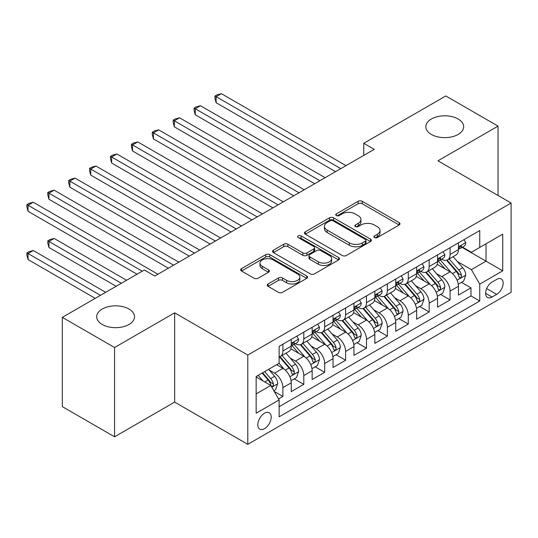<?xml version="1.0" encoding="UTF-8"?>
<svg xmlns="http://www.w3.org/2000/svg" width="538" height="538" viewBox="0 0 538 538"><rect width="100%" height="100%" fill="white"/><g stroke="black" fill="none" stroke-linecap="round" stroke-linejoin="round"><path stroke-width="0.81" d="M374.488 237.574A2.031 1.17 0 0 0 377.36 237.574L399.156 224.992A2.898 1.675 0 0 0 400.003 223.808A2.898 1.675 0 0 0 399.156 222.624L362.229 201.306A2.898 1.675 0 0 0 358.126 201.306L336.337 213.889A2.031 1.17 0 0 0 335.739 214.716A2.031 1.17 0 0 0 336.337 215.55A2.031 1.17 0 0 0 339.209 215.55L342.027 213.916A9.28 5.36 0 0 1 355.154 213.916L358.234 215.698A9.28 5.36 0 0 1 360.951 219.484A9.28 5.36 0 0 1 358.234 223.277L355.41 224.904A2.031 1.17 0 0 0 354.818 225.731A2.031 1.17 0 0 0 355.41 226.559A2.031 1.17 0 0 0 358.281 226.559L361.106 224.931A9.28 5.36 0 0 1 374.233 224.931L377.306 226.706A9.28 5.36 0 0 1 380.03 230.499A9.28 5.36 0 0 1 377.306 234.286L374.488 235.913A2.031 1.17 0 0 0 373.89 236.747A2.031 1.17 0 0 0 374.488 237.574L374.488 235.913M128.986 309.027A18.917 10.921 0 0 0 108.373 306.66A18.917 10.921 0 0 0 96.699 316.748A18.917 10.921 0 0 0 102.233 324.468A18.917 10.921 0 0 0 122.852 326.835A18.917 10.921 0 0 0 134.527 316.748A18.917 10.921 0 0 0 128.986 309.027M458.127 118.999A18.917 10.921 0 0 0 437.508 116.632A18.917 10.921 0 0 0 425.834 126.719A18.917 10.921 0 0 0 431.375 134.439A18.917 10.921 0 0 0 451.987 136.807A18.917 10.921 0 0 0 463.662 126.719A18.917 10.921 0 0 0 458.127 118.999M264.508 428.651A9.455 5.461 120 0 0 270.688 420.319A9.455 5.461 120 0 0 269.235 412.74A9.455 5.461 120 0 0 264.508 413.211A9.455 5.461 120 0 0 258.327 421.543A9.455 5.461 120 0 0 259.78 429.122A9.455 5.461 120 0 0 264.508 428.651M268.079 283.97A2.898 1.675 0 0 0 267.231 285.153A2.898 1.675 0 0 0 268.079 286.337L278.435 292.316A2.898 1.675 0 0 0 282.537 292.316L306.747 278.341A2.898 1.675 0 0 0 307.595 277.157A2.898 1.675 0 0 0 306.747 275.974L269.82 254.656A2.898 1.675 0 0 0 265.718 254.656L241.515 268.63A2.898 1.675 0 0 0 240.668 269.814A2.898 1.675 0 0 0 241.515 270.997L254.03 278.227A2.898 1.675 0 0 0 258.132 278.227L268.489 272.241A2.898 1.675 0 0 0 269.336 271.058A2.898 1.675 0 0 0 268.489 269.874L262.282 266.29A7.761 4.479 0 0 1 260.009 263.122A7.761 4.479 0 0 1 264.804 258.986A7.761 4.479 0 0 1 273.257 259.955L297.568 273.99A7.761 4.479 0 0 1 299.841 277.157A7.761 4.479 0 0 1 295.046 281.3A7.761 4.479 0 0 1 286.593 280.325L282.537 277.985A2.898 1.675 0 0 0 278.435 277.985L268.079 283.97L268.079 286.337M174.648 312.827L114.567 347.514L62.321 317.353L62.321 406.634L114.567 436.795L174.648 402.108L247.789 444.341L247.789 355.053L174.648 312.827L174.648 402.108M498.04 195.489L498.04 126.121L437.959 160.801L511.1 203.034L247.789 355.053M498.04 126.121L445.794 95.952L363.769 143.31L363.769 155.374M62.321 317.353L144.345 269.995L154.796 276.028L374.219 149.342L363.769 143.31M342.229 255.489A2.898 1.675 0 0 0 346.337 255.489L370.541 241.515A2.898 1.675 0 0 0 371.388 240.325A2.898 1.675 0 0 0 370.541 239.141L333.614 217.829A2.898 1.675 0 0 0 329.512 217.829L305.308 231.804A2.898 1.675 0 0 0 304.461 232.988A2.898 1.675 0 0 0 305.308 234.171L342.229 255.489M299.047 238.011A2.031 1.17 0 0 1 301.105 238.3L301.105 235.886L338.644 257.561A2.898 1.675 0 0 1 339.491 258.744A2.898 1.675 0 0 1 338.644 259.928L314.434 273.903A2.898 1.675 0 0 1 310.332 273.903L273.412 252.584L273.412 250.217A2.898 1.675 0 0 0 272.564 251.401A2.898 1.675 0 0 0 273.412 252.584M273.412 250.217L283.768 244.239A2.898 1.675 0 0 1 287.87 244.239L302.847 252.88A2.898 1.675 0 0 0 306.949 252.88L313.822 248.912A2.898 1.675 0 0 0 314.669 247.729A2.898 1.675 0 0 0 313.822 246.545L298.234 237.547A2.031 1.17 0 0 1 297.635 236.713A2.031 1.17 0 0 1 298.893 235.631A2.031 1.17 0 0 1 301.105 235.886M278.563 398.94L282.894 396.439L274.225 391.429M269.289 370.124L274.535 373.15A11.823 6.826 60 0 1 282.894 387.629L291.253 382.807L291.253 391.61L303.795 384.374L294.286 378.886M290.19 358.059L295.436 361.085A11.823 6.826 60 0 1 303.795 375.564L312.154 370.743L312.154 379.546L324.69 372.309L315.181 366.822M311.085 345.995L316.331 349.021A11.823 6.826 60 0 1 324.69 363.5L333.049 358.678L333.049 367.481L345.591 360.245L336.082 354.75M331.986 333.93L337.232 336.956A11.823 6.826 60 0 1 345.591 351.435L353.95 346.606L353.95 355.416L366.486 348.18L356.976 342.686M352.881 321.865L358.126 324.891A11.823 6.826 60 0 1 366.486 339.37L374.845 334.542L374.845 343.352L387.387 336.115L377.878 330.621M373.782 309.801L379.028 312.827A11.823 6.826 60 0 1 387.387 327.306L395.746 322.477L395.746 331.287L408.281 324.051L398.772 318.557M394.677 297.729L399.922 300.762A11.823 6.826 60 0 1 408.281 315.241L416.641 310.413L416.641 319.222L429.183 311.979L419.674 306.492M415.578 285.665L420.824 288.698A11.823 6.826 60 0 1 429.183 303.176L437.542 298.348L437.542 307.158L450.077 299.915L450.077 291.112A11.823 6.826 -120 0 0 441.718 276.633L436.473 273.6M440.568 294.427L450.077 299.915M291.253 382.807A11.823 6.826 -120 0 0 282.894 368.328L276.626 364.71M312.154 370.743A11.823 6.826 -120 0 0 303.795 356.264L290.87 348.799M333.049 358.678A11.823 6.826 -120 0 0 324.69 344.199L311.771 336.734M353.95 346.606A11.823 6.826 -120 0 0 345.591 332.134L332.666 324.67M374.845 334.542A11.823 6.826 -120 0 0 366.486 320.063L353.567 312.605M395.746 322.477A11.823 6.826 -120 0 0 387.387 307.998L374.461 300.54M416.641 310.413A11.823 6.826 -120 0 0 408.281 295.934L395.363 288.476M437.542 298.348A11.823 6.826 -120 0 0 429.183 283.869L416.257 276.411M496.682 279.404L492.082 282.06A9.159 5.293 120 0 0 486.096 290.137A9.159 5.293 120 0 0 487.502 297.474A9.159 5.293 120 0 0 492.082 297.023L496.682 294.367A9.159 5.293 120 0 0 502.667 286.297A9.159 5.293 120 0 0 501.261 278.953A9.159 5.293 120 0 0 496.682 279.404M247.789 444.341L511.1 292.316L511.1 203.034M256.149 393.903L270.775 385.457L279.135 399.936L279.135 416.829L479.755 301.004L479.755 284.111L471.396 269.632L457.367 261.535M279.135 399.936L256.149 413.211L256.149 376.533L279.135 363.258L279.135 346.364L479.755 230.54L479.755 247.433L502.741 234.164L502.741 270.843L479.755 284.111M295.328 343.647L295.436 343.715A11.823 6.826 60 0 0 301.347 344.3L309.706 339.471A11.823 6.826 -120 0 0 312.154 334.064L312.154 327.306M316.223 331.583L316.331 331.65A11.823 6.826 60 0 0 322.242 332.235L330.601 327.407A11.823 6.826 -120 0 0 333.049 321.993L333.049 315.241M337.124 319.518L337.232 319.585A11.823 6.826 60 0 0 343.143 320.171L351.502 315.342A11.823 6.826 -120 0 0 353.95 309.928L353.95 303.176M358.019 307.454L358.126 307.521A11.823 6.826 60 0 0 364.038 308.106L372.397 303.277A11.823 6.826 -120 0 0 374.845 297.864L374.845 291.112M378.92 295.389L379.028 295.449A11.823 6.826 60 0 0 384.939 296.041L393.298 291.213A11.823 6.826 -120 0 0 395.746 285.799L395.746 279.04M399.815 283.324L399.922 283.385A11.823 6.826 60 0 0 405.834 283.97L414.193 279.148A11.823 6.826 -120 0 0 416.641 273.734L416.641 266.976M420.709 271.26L420.824 271.32A11.823 6.826 60 0 0 426.735 271.905L435.094 267.083A11.823 6.826 -120 0 0 437.542 261.67L437.542 254.911M279.135 406.694L470.979 295.934L470.979 287.85L458.437 295.093L458.437 286.283A11.823 6.826 -120 0 0 450.077 271.804L437.152 264.346M441.611 259.195L441.718 259.255A11.823 6.826 -120 0 0 447.629 259.841A11.823 6.826 -120 0 0 450.077 254.434L450.077 247.675M447.629 259.841L455.989 255.019A11.823 6.826 -120 0 0 458.437 249.605L458.437 242.846M282.894 344.199L282.894 350.951A11.823 6.826 60 0 1 280.446 356.364A11.823 6.826 60 0 1 279.135 356.842M280.446 356.364L288.805 351.536A11.823 6.826 -120 0 0 291.253 346.129L291.253 339.37M303.795 332.128L303.795 338.886A11.823 6.826 60 0 1 301.347 344.3M324.69 320.063L324.69 326.822A11.823 6.826 60 0 1 322.242 332.235M345.591 307.998L345.591 314.757A11.823 6.826 60 0 1 343.143 320.171M366.486 295.934L366.486 302.692A11.823 6.826 60 0 1 364.038 308.106M387.387 283.869L387.387 290.628A11.823 6.826 60 0 1 384.939 296.041M408.281 271.804L408.281 278.563A11.823 6.826 60 0 1 405.834 283.97M429.183 259.74L429.183 266.498A11.823 6.826 60 0 1 426.735 271.905M429.183 303.176L429.183 311.979M408.281 315.241L408.281 324.051M387.387 327.306L387.387 336.115M366.486 339.37L366.486 348.18M345.591 351.435L345.591 360.245M324.69 363.5L324.69 372.309M303.795 375.564L303.795 384.374M282.894 387.629L282.894 396.439M270.775 385.457L256.149 377.01M471.396 269.632L486.022 261.186L486.022 243.815L502.741 234.164M462.088 247.372L502.741 270.843M462.505 247.13L471.396 252.261L479.755 247.433M114.567 347.514L114.567 436.795M461.47 282.363L470.979 287.85M470.979 295.934L479.755 301.004M375.302 237.863L377.306 236.7A9.28 5.36 0 0 0 380.03 232.914L380.03 230.499M360.951 219.484L360.951 221.898A9.28 5.36 0 0 1 358.234 225.684L356.223 226.848M399.115 225.012L362.229 203.72A2.898 1.675 0 0 0 358.126 203.72L337.144 215.832M370.5 241.535L333.614 220.237A2.898 1.675 0 0 0 329.512 220.237L305.349 234.191M365.41 241.159A2.031 1.17 0 0 0 366.008 240.325A2.031 1.17 0 0 0 365.41 239.497L333.002 220.788A2.031 1.17 0 0 0 330.13 220.788L327.158 222.503A9.28 5.36 0 0 0 324.434 226.296A9.28 5.36 0 0 0 327.158 230.082L349.31 242.873A9.28 5.36 0 0 0 362.437 242.873L365.41 241.159L365.41 243.573A2.031 1.17 0 0 0 366.008 242.739L366.008 240.325M324.434 226.296L324.434 228.704A9.28 5.36 0 0 0 327.158 232.497L327.158 230.082M365.41 243.573L362.437 245.288A9.28 5.36 0 0 1 349.31 245.288L327.158 232.497M273.452 252.604L283.768 246.646L283.768 244.239M314.669 247.729L314.669 250.143A2.898 1.675 0 0 1 313.822 251.327L306.949 255.294A2.898 1.675 0 0 1 302.847 255.294L287.87 246.646A2.898 1.675 0 0 0 283.768 246.646M301.105 238.3L338.604 259.948M318.388 261.851A7.761 4.479 0 0 0 326.842 262.826A7.761 4.479 0 0 0 331.63 258.684A7.761 4.479 0 0 0 329.357 255.516L320.796 250.574A2.898 1.675 0 0 0 316.694 250.574L309.821 254.541A2.898 1.675 0 0 0 308.973 255.725A2.898 1.675 0 0 0 309.821 256.908L318.388 261.851L318.388 264.266A7.761 4.479 0 0 0 326.842 265.234A7.761 4.479 0 0 0 331.63 261.098L331.63 258.684M308.973 255.725L308.973 258.139A2.898 1.675 0 0 0 309.821 259.323L309.821 256.908M318.388 264.266L309.821 259.323M299.841 277.157L299.841 279.572A7.761 4.479 0 0 1 295.046 283.714A7.761 4.479 0 0 1 286.593 282.739L282.537 280.399A2.898 1.675 0 0 0 278.435 280.399L268.119 286.357M260.009 263.122L260.009 265.537A7.761 4.479 0 0 0 262.282 268.704L262.282 266.29M268.449 272.268L262.282 268.704M306.707 278.368L269.82 257.07A2.898 1.675 0 0 0 265.718 257.07L241.555 271.024M458.262 284.212L463.662 281.098L465.753 275.059A7.835 4.519 -120 0 0 462.7 267.709L453.151 256.653M451.241 272.571L440.326 259.935M445.027 268.892L438.699 261.555A18.769 10.834 -120 0 0 438.114 260.903M216.128 150.97L293.761 195.792L174.332 126.84L174.332 120.808L179.558 117.795L304.212 189.759M446.567 260.264L456.224 271.448A7.835 4.519 60 0 1 459.015 276.841L459.587 277.769L460.642 277.621L461.348 276.761L461.523 275.395A7.835 4.519 -120 0 0 458.732 270.002L449.183 258.946M447.132 260.083L457.508 272.1A3.988 2.307 60 0 1 458.517 273.66L461.523 275.395M463.978 239.652L465.753 242.725A7.835 4.519 60 0 1 464.133 246.196L460.158 248.482A7.835 4.519 -120 0 0 461.523 246.68L461.355 245.987L460.38 246.182L459.015 248.126A7.835 4.519 60 0 1 458.437 249.242M340.783 168.65L216.128 96.679L221.353 93.659L346.008 165.63M458.699 248.852L458.732 248.852A7.835 4.519 -120 0 0 460.158 248.482M335.557 171.662L216.128 102.711L216.128 96.679L214.978 96.013L217.07 94.809L221.353 93.659M216.128 102.711L214.978 98.427L214.978 96.013M437.367 296.277L442.767 293.163L444.852 287.131A7.835 4.519 -120 0 0 441.806 279.773L432.256 268.718M430.339 284.636L419.432 271.999M424.132 280.957L417.797 273.62A18.769 10.834 -120 0 0 417.219 272.968M195.233 163.041L272.867 207.856L153.438 138.905L153.438 132.873L158.663 129.86L283.318 201.824M425.666 272.336L435.323 283.513A7.835 4.519 60 0 1 438.12 288.906L438.685 289.841L439.748 289.686L440.454 288.825L440.622 287.46A7.835 4.519 -120 0 0 437.831 282.067L428.282 271.011M426.237 272.147L436.614 284.165A3.988 2.307 60 0 1 437.616 285.725L440.622 287.46M416.466 308.341L421.866 305.228L423.957 299.195A7.835 4.519 -120 0 0 420.904 291.838L411.355 280.782M409.445 296.7L398.53 284.064M403.238 293.022L396.903 285.685A18.769 10.834 -120 0 0 396.318 285.032M174.332 175.099L251.966 219.928M404.771 284.4L414.428 295.577A7.835 4.519 60 0 1 417.219 300.977L417.791 301.905L418.846 301.751L419.559 300.89L419.727 299.525A7.835 4.519 -120 0 0 416.937 294.131L407.387 283.075M405.336 284.212L415.713 296.23A3.988 2.307 60 0 1 416.721 297.79L419.727 299.525M395.571 320.406L400.971 317.292L403.056 311.26A7.835 4.519 -120 0 0 400.01 303.903L390.46 292.847M388.544 308.765L377.636 296.129M382.336 305.086L376.001 297.756A18.769 10.834 -120 0 0 375.423 297.097M153.438 187.17L231.071 231.992L111.642 163.034L111.642 157.002L116.867 153.989L241.522 225.96M383.87 296.465L393.527 307.642A7.835 4.519 60 0 1 396.324 313.042L396.889 313.97L397.952 313.822L398.658 312.961L398.833 311.589A7.835 4.519 -120 0 0 396.035 306.196L386.492 295.14M384.441 296.283L394.818 308.294A3.988 2.307 60 0 1 395.82 309.854L398.833 311.589M374.67 332.477L380.07 329.357L382.162 323.325A7.835 4.519 -120 0 0 379.108 315.967L369.559 304.911M367.649 320.83L356.734 308.193M361.442 317.151L355.107 309.821A18.769 10.834 -120 0 0 354.522 309.162M132.536 199.235L210.17 244.057L90.74 175.106L90.74 169.066L95.966 166.054L220.62 238.025M362.975 308.53L372.632 319.707A7.835 4.519 60 0 1 375.423 325.107L375.995 326.035L377.051 325.887L377.763 325.026L377.932 323.654A7.835 4.519 -120 0 0 375.141 318.261L365.591 307.205M363.54 308.348L373.917 320.359A3.988 2.307 60 0 1 374.925 321.919L377.932 323.654M443.077 251.717L444.852 254.79A7.835 4.519 60 0 1 443.231 258.26L439.264 260.547A7.835 4.519 -120 0 0 440.622 258.744L440.461 258.052L439.479 258.247L438.12 260.197A7.835 4.519 60 0 1 437.542 261.307M319.888 180.714L195.233 108.743L200.459 105.73L325.113 177.695M437.804 260.917L437.831 260.917A7.835 4.519 -120 0 0 439.264 260.547M314.663 183.727L195.233 114.776L195.233 108.743L194.084 108.077L196.168 106.874L200.459 105.73M195.233 114.776L194.084 110.492L194.084 108.077M422.182 263.781L423.957 266.855A7.835 4.519 60 0 1 422.337 270.325L418.362 272.618A7.835 4.519 -120 0 0 419.727 270.809L419.566 270.116L418.584 270.311L417.219 272.262A7.835 4.519 60 0 1 416.641 273.371M298.987 192.779L173.182 120.142L175.274 118.938L179.558 117.795M416.903 272.981L416.937 272.981A7.835 4.519 -120 0 0 418.362 272.618M174.332 126.84L173.182 122.556L173.182 120.142M401.281 275.846L403.056 278.919A7.835 4.519 60 0 1 401.435 282.389L397.468 284.683A7.835 4.519 -120 0 0 398.833 282.874L398.665 282.181L397.683 282.376L396.324 284.326A7.835 4.519 60 0 1 395.746 285.436M278.092 204.844L152.288 132.213L154.379 131.003L158.663 129.86M396.008 285.046L396.035 285.046A7.835 4.519 -120 0 0 397.468 284.683M153.438 138.905L152.288 134.621L152.288 132.213M380.386 287.911L382.162 290.991A7.835 4.519 60 0 1 380.541 294.454L376.566 296.747A7.835 4.519 -120 0 0 377.932 294.938L377.77 294.246L376.788 294.441L375.423 296.391A7.835 4.519 60 0 1 374.845 297.501M257.191 216.908L132.536 144.937L137.762 141.924L262.416 213.889M375.107 297.111L375.141 297.111A7.835 4.519 -120 0 0 376.566 296.747M251.966 219.921L132.536 150.97L132.536 144.937L131.386 144.278L133.478 143.068L137.762 141.924M132.536 150.97L131.386 146.686L131.386 144.278M353.775 344.542L359.176 341.422L361.26 335.389A7.835 4.519 -120 0 0 358.214 328.032L348.664 316.983M346.754 332.894L335.84 320.258M340.541 329.216L334.206 321.885A18.769 10.834 -120 0 0 333.627 321.233M111.642 211.299L189.275 256.122L69.846 187.17L69.846 181.138L75.071 178.118L199.726 250.089M342.074 320.594L351.738 331.778A7.835 4.519 60 0 1 354.529 337.171L355.093 338.099L356.156 337.951L356.862 337.091L357.037 335.725A7.835 4.519 -120 0 0 354.239 330.325L344.697 319.269M342.645 320.413L353.022 332.423A3.988 2.307 60 0 1 354.024 333.984L357.037 335.725M359.485 299.975L361.26 303.055A7.835 4.519 60 0 1 359.64 306.519L355.672 308.812A7.835 4.519 -120 0 0 357.037 307.01L356.869 306.31L355.894 306.505L354.529 308.456A7.835 4.519 60 0 1 353.95 309.572M236.296 228.973L110.492 156.343L112.583 155.132L116.867 153.989M354.212 309.175L354.239 309.175A7.835 4.519 -120 0 0 355.672 308.812M111.642 163.034L110.492 158.757L110.492 156.343M332.874 356.607L338.274 353.486L340.366 347.454A7.835 4.519 -120 0 0 337.313 340.097L327.77 329.048M325.853 344.959L314.938 332.323M319.646 341.28L313.311 333.95A18.769 10.834 -120 0 0 312.726 333.298M90.74 223.364L168.374 268.186M321.179 332.659L330.836 343.843A7.835 4.519 60 0 1 333.627 349.236L334.199 350.164L335.255 350.016L335.968 349.155L336.136 347.79A7.835 4.519 -120 0 0 333.345 342.39L323.795 331.341M321.744 332.477L332.128 344.488A3.988 2.307 60 0 1 333.13 346.048L336.136 347.79M338.59 312.04L340.366 315.12A7.835 4.519 60 0 1 338.745 318.583L334.771 320.877A7.835 4.519 -120 0 0 336.136 319.074L335.974 318.375L334.992 318.57L333.627 320.52A7.835 4.519 60 0 1 333.049 321.637M215.395 241.037L89.59 168.407L91.682 167.197L95.966 166.054M333.311 321.24L333.345 321.24A7.835 4.519 -120 0 0 334.771 320.877M90.74 175.106L89.59 170.822L89.59 168.407M311.979 368.671L317.38 365.551L319.464 359.519A7.835 4.519 -120 0 0 316.418 352.168L306.868 341.112M304.959 357.024L294.044 344.394M298.745 353.345L292.41 346.015A18.769 10.834 -120 0 0 291.831 345.362M69.846 235.429L137.029 274.219L28.05 211.299L28.05 205.267L33.275 202.248L157.93 274.219M300.285 344.724L309.942 355.907A7.835 4.519 60 0 1 312.733 361.301L313.304 362.229L314.36 362.081L315.066 361.22L315.241 359.855A7.835 4.519 -120 0 0 312.444 354.455L302.901 343.405M300.85 344.542L311.226 356.553A3.988 2.307 60 0 1 312.235 358.12L315.241 359.855M317.689 324.105L319.464 327.185A7.835 4.519 60 0 1 317.844 330.648L313.876 332.941A7.835 4.519 -120 0 0 315.241 331.139L315.073 330.44L314.098 330.635L312.733 332.585A7.835 4.519 60 0 1 312.154 333.701M194.5 253.102L68.696 180.472L70.787 179.262L75.071 178.118M312.417 333.311L312.444 333.311A7.835 4.519 -120 0 0 313.876 332.941M69.846 187.17L68.696 182.886L68.696 180.472M291.078 380.736L296.478 377.615L298.57 371.583A7.835 4.519 -120 0 0 295.517 364.233L285.974 353.177M284.057 369.088L279.061 363.305M277.85 365.41L277.036 364.468M126.578 280.251L54.17 238.448L48.945 241.461L48.945 247.493L116.134 286.283M279.383 356.788L289.041 367.972A7.835 4.519 60 0 1 291.831 373.365L292.403 374.293L293.459 374.145L294.172 373.285L294.34 371.919A7.835 4.519 -120 0 0 291.549 366.526L281.999 355.47M279.948 356.607L290.332 368.624A3.988 2.307 60 0 1 291.334 370.184L294.34 371.919M48.945 247.493L47.795 243.21L47.795 240.795L121.359 283.264M47.795 240.795L49.886 239.592L54.17 238.448M296.794 336.169L298.57 339.249A7.835 4.519 60 0 1 296.949 342.713L292.975 345.006A7.835 4.519 -120 0 0 294.34 343.204L294.178 342.504L293.197 342.699L291.831 344.65A7.835 4.519 60 0 1 291.253 345.766M173.599 265.167L48.945 193.203L54.17 190.183L178.824 262.154M291.515 345.376L291.549 345.376A7.835 4.519 -120 0 0 292.975 345.006M168.381 268.186L48.945 199.235L48.945 193.203L47.795 192.537L49.886 191.333L54.17 190.183M48.945 199.235L47.795 194.951L47.795 192.537M273.808 390.709L275.584 389.68L277.669 383.648A7.835 4.519 -120 0 0 274.622 376.297L268.61 369.337M263.001 380.971L258.159 375.369M256.949 377.474L256.149 376.546M105.683 292.316L33.275 250.513L28.05 253.526L28.05 259.558L95.233 298.348M262.134 373.076L268.146 380.036A7.835 4.519 60 0 1 270.937 385.43L271.508 386.358L272.564 386.21L273.27 385.349L273.445 383.984A7.835 4.519 -120 0 0 270.654 378.591L264.642 371.63M262.618 372.794L269.43 380.689A3.988 2.307 60 0 1 270.439 382.249L273.445 383.984M28.05 259.558L26.9 255.274L26.9 252.86L100.458 295.335M26.9 252.86L28.991 251.656L33.275 250.513M142.254 271.199L26.9 204.601L28.991 203.398L33.275 202.248M28.05 211.299L26.9 207.016L26.9 204.601M274.535 373.15L282.894 368.328M295.436 361.085L303.795 356.264M316.331 349.021L324.69 344.199M337.232 336.956L345.591 332.134M358.126 324.891L366.486 320.063M379.028 312.827L387.387 307.998M399.922 300.762L408.281 295.934M420.824 288.698L429.183 283.869M441.718 276.633L450.077 271.804M450.077 254.434L458.437 249.605M282.894 350.951L291.253 346.129M303.795 338.886L312.154 334.064M324.69 326.822L333.049 321.993M345.591 314.757L353.95 309.928M366.486 302.692L374.845 297.864M387.387 290.628L395.746 285.799M408.281 278.563L416.641 273.734M429.183 266.498L437.542 261.67M450.077 291.112L458.437 286.283M486.661 288.583L496.682 294.367M485.606 293.284L492.082 297.023M377.306 236.7L377.306 234.286M355.41 226.559L355.41 224.904M358.234 225.684L358.234 223.277M336.337 215.55L336.337 213.889M358.126 203.72L358.126 201.306M362.229 203.72L362.229 201.306M399.156 224.992L399.156 222.624M305.308 234.171L305.308 231.804M329.512 220.237L329.512 217.829M333.614 220.237L333.614 217.829M370.541 241.515L370.541 239.141M349.31 245.288L349.31 242.873M362.437 245.288L362.437 242.873M287.87 246.646L287.87 244.239M302.847 255.294L302.847 252.88M306.949 255.294L306.949 252.88M313.822 251.327L313.822 248.912M338.644 259.928L338.644 257.561M278.435 280.399L278.435 277.985M282.537 280.399L282.537 277.985M286.593 282.739L286.593 280.325M268.489 272.241L268.489 269.874M241.515 270.997L241.515 268.63M265.718 257.07L265.718 254.656M269.82 257.07L269.82 254.656M306.747 278.341L306.747 275.974M457.065 280.197L465.7 275.214M458.732 270.002L462.7 267.709M452.485 273.607L456.224 271.448M465.7 242.638L458.437 246.828M460.515 246.095L461.523 246.68M436.17 292.262L444.805 287.279M437.831 282.067L441.806 279.773M431.59 285.671L435.323 283.513M415.275 304.326L423.904 299.343M416.937 294.131L420.904 291.838M410.689 297.736L414.428 295.577M394.374 316.391L403.009 311.408M396.035 306.196L400.01 303.903M389.794 309.801L393.527 307.642M373.48 328.456L382.108 323.472M375.141 318.261L379.108 315.967M368.9 321.865L372.632 319.707M444.805 254.703L437.542 258.892M439.613 258.159L440.622 258.744M423.904 266.767L416.641 270.957M418.719 270.224L419.727 270.809M403.009 278.832L395.746 283.028M397.817 282.295L398.833 282.874M382.108 290.897L374.845 295.093M376.923 294.36L377.932 294.938M352.578 340.52L361.213 335.537M354.239 330.325L358.214 328.032M347.999 333.93L351.738 331.778M361.213 302.961L353.95 307.158M356.022 306.425L357.037 307.01M331.684 352.592L340.312 347.602M333.345 342.39L337.313 340.097M327.104 345.995L330.836 343.843M340.312 315.026L333.049 319.222M335.127 318.489L336.136 319.074M310.782 364.656L319.417 359.673M312.444 354.455L316.418 352.168M306.203 358.059L309.942 355.907M319.417 327.091L312.154 331.287M314.226 330.554L315.241 331.139M289.888 376.721L298.516 371.738M291.549 366.526L295.517 364.233M285.308 370.124L289.041 367.972M298.516 339.162L291.253 343.352M293.331 342.619L294.34 343.204M271.771 387.178L277.621 383.802M270.654 378.591L274.622 376.297M264.763 381.987L268.146 380.036"/></g></svg>
